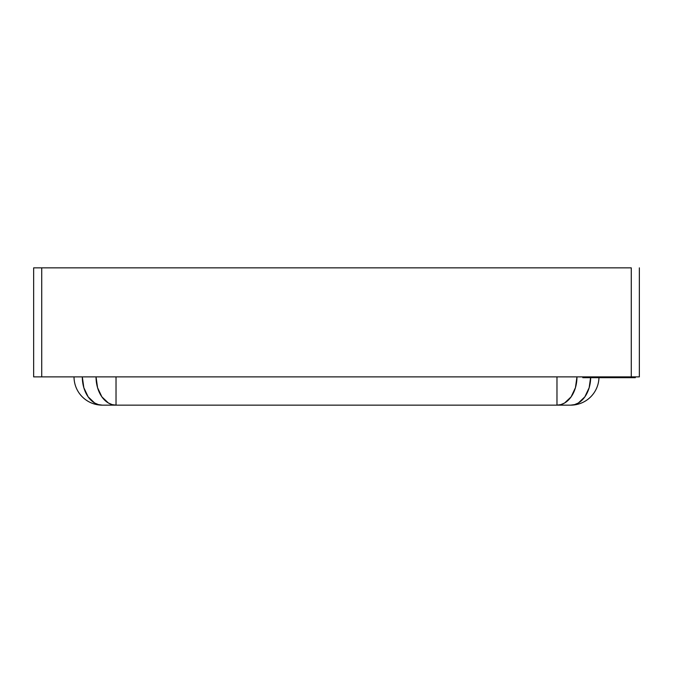 <?xml version="1.0" encoding="UTF-8"?>
<svg xmlns="http://www.w3.org/2000/svg" width="673" height="673" viewBox="0 0 673 673"><rect width="100%" height="100%" fill="white"/><g stroke="black" fill="none" stroke-linecap="round" stroke-linejoin="round"><path stroke-width="1.01" d="M639.35 376.88L33.65 376.88L639.35 376.88L639.35 267.854L639.35 376.88M582.818 376.88L582.818 377.688L635.312 377.688L582.818 377.688L582.818 376.88M631.274 267.854L631.274 376.88L631.274 267.854L41.726 267.854L41.726 376.88L41.726 267.854L33.65 267.854L33.65 376.88L33.65 267.854L631.274 267.854M635.312 376.88L635.312 377.688L635.312 376.88M590.692 376.88L589.169 387.698L584.837 396.868L578.351 402.992L574.607 404.599L570.704 405.146L102.296 405.146L570.704 405.146A28.266 28.266 0 0 0 598.962 377.688A28.266 28.266 0 0 1 570.704 405.146A28.266 19.988 -90 0 0 590.684 377.688M576.963 376.88A28.266 19.988 90 0 1 556.975 405.146L560.878 404.599L564.622 402.992L571.108 396.868L575.44 387.698L576.963 376.88L575.44 387.715M556.975 376.88L556.975 405.146L556.975 376.88M116.025 376.88L116.025 405.146L116.025 376.88M112.13 404.608L116.025 405.146A28.266 19.988 -90 0 1 96.037 376.88L97.56 387.698L101.892 396.868L108.378 402.992L112.088 404.591M557.942 405.112L556.992 405.146M82.308 376.88A28.266 19.988 90 0 0 102.296 405.146L98.393 404.599L94.649 402.992L88.163 396.868L83.831 387.698L82.308 376.88M74.03 376.88A28.266 28.266 0 0 0 102.296 405.146A28.266 28.266 0 0 1 74.03 376.88M97.568 387.724L96.037 376.88M116.025 405.146L115.058 405.112"/></g></svg>
